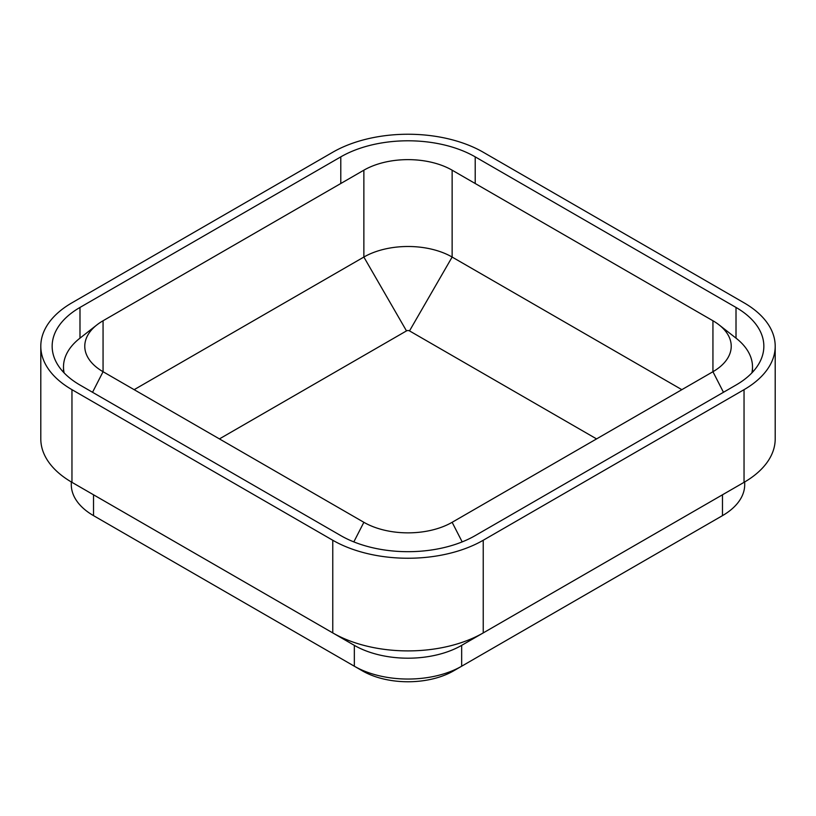 <?xml version="1.0" encoding="UTF-8"?>
<svg xmlns="http://www.w3.org/2000/svg" width="816" height="816" viewBox="0 0 816 816"><rect width="100%" height="100%" fill="white"/><g stroke="black" fill="none" stroke-linecap="round" stroke-linejoin="round"><path stroke-width="1.22" d="M332.765 540.253L71.961 389.671A106.396 61.424 0 0 1 40.8 346.239A106.396 61.424 0 0 1 71.961 302.807L332.765 152.235A106.396 61.424 180 0 1 483.235 152.235L744.039 302.807A106.396 61.424 0 0 1 775.2 346.239A106.396 61.424 0 0 1 744.039 389.671L483.235 540.253A106.396 61.424 180 0 1 332.765 540.253L332.765 632.91L93.524 494.792A75.898 43.819 180 0 1 93.35 494.68M722.65 494.68A75.898 43.819 180 0 1 722.476 494.792L483.235 632.91A106.396 61.424 180 0 1 332.765 632.91L71.961 482.338L71.961 389.671M453.645 670.844L461.662 666.213A75.898 43.819 180 0 1 354.338 666.213L362.355 670.844A64.546 37.261 180 0 0 453.645 670.844L722.476 515.641L722.476 494.792L744.039 482.338A106.396 61.424 0 0 0 775.2 438.906L775.2 346.239M40.8 346.239L40.8 438.906A106.396 61.424 0 0 0 71.961 482.338M475.208 156.866A95.044 54.876 180 0 0 340.792 156.866L79.988 307.438A95.044 54.876 0 0 0 52.153 346.239A95.044 54.876 0 0 0 79.988 385.04L340.792 535.612A95.044 54.876 180 0 0 475.208 535.612L736.012 385.04A95.044 54.876 0 0 0 763.847 346.239A95.044 54.876 0 0 0 736.012 307.438L475.208 156.866L475.208 183.508M751.862 372.922A83.701 48.317 0 0 0 752.505 366.945A83.701 48.317 0 0 0 736.175 338.273L719.049 324.86A62.414 36.037 0 0 0 712.939 320.759L452.135 170.187L452.135 257.05A62.414 36.037 0 0 0 363.865 257.05L134.15 389.671M452.135 170.187A62.414 36.037 180 0 0 363.865 170.187L103.061 320.759A62.414 36.037 0 0 0 96.951 324.86L79.825 338.273A83.701 48.317 0 0 0 63.495 366.945A83.701 48.317 0 0 0 64.138 372.922M681.85 389.671L452.135 257.05L409.51 330.898L596.578 438.906M712.939 320.759L712.939 371.719A62.414 36.037 0 0 0 731.228 346.239A62.414 36.037 0 0 0 719.049 324.86M723.466 392.282L712.939 371.719L452.135 522.301A62.414 36.037 180 0 1 363.865 522.301L103.061 371.719L92.534 392.282M96.951 324.86A62.414 36.037 0 0 0 84.772 346.239A62.414 36.037 0 0 0 103.061 371.719L103.061 320.759M722.476 494.792L461.662 645.364L483.235 632.91L483.235 540.253M461.662 666.213L461.662 645.364A75.898 43.819 180 0 1 354.338 645.364L332.765 632.91M71.298 481.95L71.298 484.653A75.898 43.819 180 0 0 93.524 515.641L354.338 666.213L354.338 645.364M744.702 481.95L744.702 484.653A75.898 43.819 180 0 1 722.476 515.641L714.449 520.271L722.476 515.641M409.51 330.898A2.132 1.224 0 0 0 406.49 330.898L363.865 257.05L363.865 170.187M219.422 438.906L406.49 330.898M744.039 482.338L744.039 389.671M736.012 307.438L736.012 338.15M79.988 307.438L79.988 338.15M340.792 156.866L340.792 183.508M363.865 522.301L353.828 541.906M452.135 522.301L462.172 541.906M461.662 645.364L483.235 632.91M93.524 515.641L93.524 494.792M354.338 666.213L362.355 670.844M752.505 366.945L752.505 372.239M63.495 366.945L63.495 372.239"/></g></svg>
